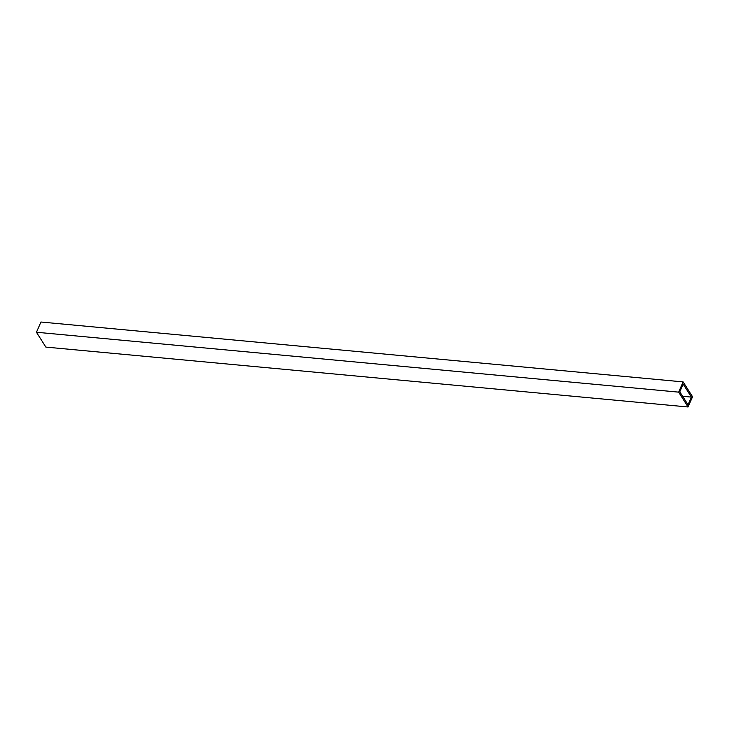 <?xml version="1.0" encoding="UTF-8"?>
<svg xmlns="http://www.w3.org/2000/svg" width="729" height="729" viewBox="0 0 729 729"><rect width="100%" height="100%" fill="white"/><g stroke="black" fill="none" stroke-linecap="round" stroke-linejoin="round"><path stroke-width="1.09" d="M688.058 406.982L45.863 347.095L36.45 332.251L40.942 322.018L683.137 381.905L692.55 396.749L688.058 406.982L678.644 392.138L683.137 381.905M683.164 384.119L691.402 397.105L688.03 404.777L679.793 391.792L683.164 384.119M36.45 332.251L678.644 392.138M682.645 396.284L691.402 397.105"/></g></svg>
